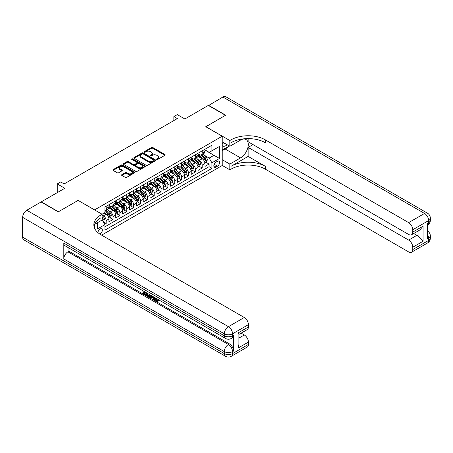 <?xml version="1.0" encoding="UTF-8"?>
<svg xmlns="http://www.w3.org/2000/svg" width="453" height="453" viewBox="0 0 453 453"><rect width="100%" height="100%" fill="white"/><g stroke="black" fill="none" stroke-linecap="round" stroke-linejoin="round"><path stroke-width="0.68" d="M156.8 159.428A0.668 0.385 0 0 0 157.746 159.428L164.898 155.294A0.951 0.549 0 0 0 165.175 154.909A0.951 0.549 0 0 0 164.898 154.518L152.78 147.525A0.951 0.549 0 0 0 151.432 147.525L144.281 151.653A0.668 0.385 0 0 0 145.22 152.197L146.143 151.664A3.046 1.761 0 0 1 150.453 151.664L151.466 152.248A3.046 1.761 0 0 1 152.355 153.488A3.046 1.761 0 0 1 151.466 154.733L150.538 155.266A0.668 0.385 0 0 0 151.483 155.809L152.406 155.277A3.046 1.761 0 0 1 156.715 155.277L157.729 155.86A3.046 1.761 0 0 1 158.618 157.106A3.046 1.761 0 0 1 157.729 158.346L156.8 158.884A0.668 0.385 0 0 0 156.8 159.428L156.8 158.884M99.943 234.122A3.103 1.789 120 0 0 100.124 234.025A3.103 1.789 120 0 0 102.152 231.29A3.103 1.789 120 0 0 101.676 228.799A3.103 1.789 120 0 0 100.124 228.958A3.103 1.789 120 0 0 97.933 232.616M121.874 174.654A0.951 0.549 0 0 0 121.597 175.045A0.951 0.549 0 0 0 121.874 175.43L125.277 177.395A0.951 0.549 0 0 0 126.619 177.395L134.564 172.808A0.951 0.549 0 0 0 134.847 172.417A0.951 0.549 0 0 0 134.564 172.032L122.446 165.034A0.951 0.549 0 0 0 121.098 165.034L113.154 169.62A0.951 0.549 0 0 0 112.876 170.011A0.951 0.549 0 0 0 113.154 170.396L117.265 172.769A0.951 0.549 0 0 0 118.607 172.769L122.01 170.804A0.951 0.549 0 0 0 122.287 170.419A0.951 0.549 0 0 0 122.01 170.028L119.971 168.856A2.548 1.472 0 0 1 119.224 167.814A2.548 1.472 0 0 1 120.798 166.455A2.548 1.472 0 0 1 123.573 166.772L131.551 171.381A2.548 1.472 0 0 1 132.299 172.417A2.548 1.472 0 0 1 130.724 173.776A2.548 1.472 0 0 1 127.95 173.459L126.619 172.689A0.951 0.549 0 0 0 125.277 172.689L121.874 174.654L121.874 175.43M78.176 200.441L94.637 209.869L222.219 136.211L205.758 126.704L225.475 115.317L208.329 105.419L184.835 118.98L177.293 114.626L173.861 116.608L177.293 118.584L64.116 183.929L60.685 181.947L57.254 183.929L57.254 192.638M78.176 200.362L58.454 211.749L41.308 201.845L64.802 188.284L57.254 183.929M146.211 165.305A0.951 0.549 0 0 0 147.559 165.305L155.504 160.719A0.951 0.549 0 0 0 155.781 160.328A0.951 0.549 0 0 0 155.504 159.943L143.386 152.944A0.951 0.549 0 0 0 142.038 152.944L134.094 157.531A0.951 0.549 0 0 0 133.816 157.921A0.951 0.549 0 0 0 134.094 158.312L146.211 165.305M132.038 159.569A0.668 0.385 0 0 1 132.712 159.666L132.712 158.873L145.034 165.985A0.951 0.549 0 0 1 145.317 166.376A0.951 0.549 0 0 1 145.034 166.766L137.089 171.353A0.951 0.549 0 0 1 135.741 171.353L123.624 164.354L123.624 163.578A0.951 0.549 0 0 0 123.346 163.963A0.951 0.549 0 0 0 123.624 164.354M123.624 163.578L127.027 161.613A0.951 0.549 0 0 1 128.369 161.613L133.284 164.45A0.951 0.549 0 0 0 134.632 164.45L136.891 163.148A0.951 0.549 0 0 0 137.168 162.763A0.951 0.549 0 0 0 136.891 162.372L131.772 159.416A0.668 0.385 0 0 1 132.712 158.873M104.739 224.275L106.161 223.454L103.312 221.806M102.112 215.056L103.414 215.809A3.879 2.242 60 0 1 106.161 220.56L108.907 218.975L108.907 221.868L113.018 219.49L109.898 217.689M108.556 210.855L110.277 211.845A3.879 2.242 60 0 1 113.018 216.602L115.764 215.016L115.764 217.904L119.881 215.532L116.761 213.731M115.413 206.891L117.134 207.887A3.879 2.242 60 0 1 119.881 212.638L122.621 211.058L122.621 213.946L126.738 211.568L123.618 209.767M122.27 202.933L123.992 203.929A3.879 2.242 60 0 1 126.738 208.68L129.484 207.095L129.484 209.988L133.595 207.61L130.475 205.809M129.133 198.975L130.855 199.966A3.879 2.242 60 0 1 133.595 204.722L136.342 203.137L136.342 206.024L140.458 203.652L137.338 201.851M135.991 195.011L137.712 196.007A3.879 2.242 60 0 1 140.458 200.758L143.199 199.173L143.199 202.066L147.316 199.688L144.196 197.887M142.848 191.053L144.569 192.049A3.879 2.242 60 0 1 147.316 196.8L150.062 195.215L150.062 198.108L154.173 195.73L151.053 193.929M149.711 187.095L151.432 188.086A3.879 2.242 60 0 1 154.173 192.836L156.919 191.257L156.919 194.144L161.036 191.772L157.916 189.966M156.568 183.131L158.29 184.128A3.879 2.242 60 0 1 161.036 188.878L163.776 187.293L163.776 190.186L167.893 187.808L164.773 186.007M163.425 179.173L165.147 180.169A3.879 2.242 60 0 1 167.893 184.92L170.639 183.335L170.639 186.228L174.75 183.85L171.63 182.049M170.288 175.215L172.01 176.206A3.879 2.242 60 0 1 174.75 180.957L177.497 179.377L177.497 182.265L181.613 179.892L178.493 178.086M177.146 171.251L178.867 172.248A3.879 2.242 60 0 1 181.613 176.998L184.354 175.413L184.354 178.306L188.471 175.928L185.351 174.128M184.003 167.293L185.73 168.284A3.879 2.242 60 0 1 188.471 173.04L191.217 171.455L191.217 174.343L195.328 171.97L192.208 170.169M190.866 163.329L192.587 164.326A3.879 2.242 60 0 1 195.328 169.077L198.074 167.497L198.074 170.385L202.191 168.012L202.191 165.119A3.879 2.242 -120 0 0 199.445 160.368L197.723 159.371M199.071 166.206L202.191 168.012M108.907 218.975A3.879 2.242 -120 0 0 106.161 214.224L104.105 213.035M115.764 215.016A3.879 2.242 -120 0 0 113.018 210.266L108.777 207.814M122.621 211.058A3.879 2.242 -120 0 0 119.881 206.302L115.64 203.856M129.484 207.095A3.879 2.242 -120 0 0 126.738 202.344L122.497 199.892M136.342 203.137A3.879 2.242 -120 0 0 133.595 198.386L129.354 195.934M143.199 199.173A3.879 2.242 -120 0 0 140.458 194.422L136.217 191.976M150.062 195.215A3.879 2.242 -120 0 0 147.316 190.464L143.074 188.012M156.919 191.257A3.879 2.242 -120 0 0 154.173 186.5L149.932 184.054M163.776 187.293A3.879 2.242 -120 0 0 161.036 182.542L156.795 180.096M170.639 183.335A3.879 2.242 -120 0 0 167.893 178.584L163.652 176.132M177.497 179.377A3.879 2.242 -120 0 0 174.75 174.62L170.509 172.174M184.354 175.413A3.879 2.242 -120 0 0 181.613 170.662L177.372 168.216M191.217 171.455A3.879 2.242 -120 0 0 188.471 166.704L184.229 164.252M198.074 167.497A3.879 2.242 -120 0 0 195.328 162.74L191.087 160.294M217.485 161.279L215.973 162.146A3.007 1.738 120 0 0 214.014 164.796A3.007 1.738 120 0 0 214.473 167.208A3.007 1.738 120 0 0 215.973 167.061L217.485 166.189A3.007 1.738 120 0 0 219.45 163.539A3.007 1.738 120 0 0 218.992 161.126A3.007 1.738 120 0 0 217.485 161.279M94.637 228.386L94.637 224.32M101.636 235.135L222.219 165.515L222.219 136.211M102.112 219.886L104.926 224.597L104.926 230.141L211.93 168.363L211.93 162.82L209.184 158.069L204.58 155.413M104.926 224.597L97.384 228.958L97.384 222.74M102.044 214.224L104.926 212.559L104.926 207.015L211.93 145.237L211.93 150.781L219.473 146.427L219.473 158.465L211.93 162.82M108.907 205.351L110.277 206.143A3.879 2.242 60 0 0 112.214 206.336L114.96 204.75A3.879 2.242 -120 0 0 115.764 202.978L115.764 200.758M115.764 201.392L117.134 202.185A3.879 2.242 60 0 0 119.077 202.378L121.817 200.792A3.879 2.242 -120 0 0 122.621 199.014L122.621 196.8M122.621 197.434L123.992 198.227A3.879 2.242 60 0 0 125.934 198.42L128.68 196.834A3.879 2.242 -120 0 0 129.484 195.056L129.484 192.836M129.484 193.471L130.855 194.263A3.879 2.242 60 0 0 132.791 194.456L135.538 192.87A3.879 2.242 -120 0 0 136.342 191.098L136.342 188.878M136.342 189.513L137.712 190.305A3.879 2.242 60 0 0 139.654 190.498L142.395 188.912A3.879 2.242 -120 0 0 143.199 187.134L143.199 184.92M143.199 185.554L144.569 186.347A3.879 2.242 60 0 0 146.512 186.534L149.258 184.954A3.879 2.242 -120 0 0 150.062 183.176L150.062 180.957M150.062 181.591L151.432 182.383A3.879 2.242 60 0 0 153.369 182.576L156.115 180.99A3.879 2.242 -120 0 0 156.919 179.218L156.919 176.998M156.919 177.633L158.29 178.425A3.879 2.242 60 0 0 160.232 178.618L162.972 177.032A3.879 2.242 -120 0 0 163.776 175.254L163.776 173.04M163.776 173.675L165.147 174.462A3.879 2.242 60 0 0 167.089 174.654L169.835 173.074A3.879 2.242 -120 0 0 170.639 171.296L170.639 169.077M170.639 169.711L172.01 170.504A3.879 2.242 60 0 0 173.946 170.696L176.693 169.111A3.879 2.242 -120 0 0 177.497 167.338L177.497 165.119M177.497 165.753L178.867 166.545A3.879 2.242 60 0 0 180.809 166.738L183.55 165.152A3.879 2.242 -120 0 0 184.354 163.374L184.354 161.16M184.354 161.789L185.73 162.582A3.879 2.242 60 0 0 187.667 162.774L190.413 161.194A3.879 2.242 -120 0 0 191.217 159.416L191.217 157.197M191.217 157.831L192.587 158.624A3.879 2.242 60 0 0 194.524 158.816L197.27 157.231A3.879 2.242 -120 0 0 198.074 155.453L198.074 153.239M104.926 226.817L209.048 166.704L209.048 164.048L204.932 166.427L204.932 163.533A3.879 2.242 -120 0 0 202.191 158.782L197.95 156.33M198.074 153.873L199.445 154.666A3.879 2.242 -120 0 0 201.387 154.858A3.879 2.242 -120 0 0 202.191 153.08L202.191 150.86M201.387 154.858L204.127 153.273A3.879 2.242 -120 0 0 204.932 151.495L204.932 149.275M106.161 206.302L106.161 208.522A3.879 2.242 60 0 1 105.356 210.3A3.879 2.242 60 0 1 104.926 210.452M105.356 210.3L108.103 208.714A3.879 2.242 -120 0 0 108.907 206.936L108.907 204.722M113.018 202.344L113.018 204.563A3.879 2.242 60 0 1 112.214 206.336M119.881 198.386L119.881 200.6A3.879 2.242 60 0 1 119.077 202.378M126.738 194.422L126.738 196.642A3.879 2.242 60 0 1 125.934 198.42M133.595 190.464L133.595 192.678A3.879 2.242 60 0 1 132.791 194.456M140.458 186.5L140.458 188.72A3.879 2.242 60 0 1 139.654 190.498M147.316 182.542L147.316 184.762A3.879 2.242 60 0 1 146.512 186.534M154.173 178.584L154.173 180.798A3.879 2.242 60 0 1 153.369 182.576M161.036 174.62L161.036 176.84A3.879 2.242 60 0 1 160.232 178.618M167.893 170.662L167.893 172.882A3.879 2.242 60 0 1 167.089 174.654M174.75 166.704L174.75 168.918A3.879 2.242 60 0 1 173.946 170.696M181.613 162.74L181.613 164.96A3.879 2.242 60 0 1 180.809 166.738M188.471 158.782L188.471 161.002A3.879 2.242 60 0 1 187.667 162.774M195.328 154.824L195.328 157.038A3.879 2.242 60 0 1 194.524 158.816M195.328 169.077L195.328 171.97M188.471 173.04L188.471 175.928M181.613 176.998L181.613 179.892M174.75 180.957L174.75 183.85M167.893 184.92L167.893 187.808M161.036 188.878L161.036 191.772M154.173 192.836L154.173 195.73M147.316 196.8L147.316 199.688M140.458 200.758L140.458 203.652M133.595 204.722L133.595 207.61M126.738 208.68L126.738 211.568M119.881 212.638L119.881 215.532M113.018 216.602L113.018 219.49M106.161 220.56L106.161 223.454M209.184 158.069L213.986 155.3L213.986 149.592L219.473 146.427M204.932 150.068L219.473 158.465M204.932 149.909L209.184 152.367L211.93 150.781M173.861 116.608L173.861 120.566M205.928 162.248L209.048 164.048M209.048 166.704L211.93 168.363M157.066 159.518L157.729 159.139A3.046 1.761 0 0 0 158.618 157.899L158.618 157.106M152.355 153.488L152.355 154.28A3.046 1.761 0 0 1 151.466 155.526L150.804 155.906M164.898 154.518L164.898 155.294L152.78 148.312A0.951 0.549 0 0 0 151.432 148.312L144.547 152.293M155.504 159.943L155.504 160.719L143.386 153.737A0.951 0.549 0 0 0 142.038 153.737L134.105 158.318M153.822 160.605A0.668 0.385 0 0 0 153.822 160.056L143.182 153.918A0.668 0.385 0 0 0 142.242 153.918L141.262 154.479A3.046 1.761 0 0 0 140.373 155.724A3.046 1.761 0 0 0 141.262 156.97L148.539 161.166A3.046 1.761 0 0 0 152.848 161.166L153.822 160.605L153.822 161.393A0.668 0.385 0 0 0 154.014 161.121L154.014 160.328M140.373 155.724L140.373 156.517A3.046 1.761 0 0 0 141.262 157.763L141.262 156.97M153.822 161.393L152.848 161.959A3.046 1.761 0 0 1 148.539 161.959L141.262 157.763M123.635 164.36L127.027 162.406L127.027 161.613M137.168 162.763L137.168 163.55A0.951 0.549 0 0 1 136.891 163.941L134.632 165.243A0.951 0.549 0 0 1 133.284 165.243L128.369 162.406A0.951 0.549 0 0 0 127.027 162.406M132.712 159.666L145.022 166.772M138.386 167.395A2.548 1.472 0 0 0 141.16 167.712A2.548 1.472 0 0 0 142.735 166.353A2.548 1.472 0 0 0 141.987 165.317L139.179 163.692A0.951 0.549 0 0 0 137.831 163.692L135.577 164.994A0.951 0.549 0 0 0 135.294 165.385A0.951 0.549 0 0 0 135.577 165.775L138.386 167.395L138.386 168.188A2.548 1.472 0 0 0 141.16 168.505A2.548 1.472 0 0 0 142.735 167.146L142.735 166.353M135.294 165.385L135.294 166.177A0.951 0.549 0 0 0 135.577 166.562L135.577 165.775M138.386 168.188L135.577 166.562M132.299 172.417L132.299 173.21A2.548 1.472 0 0 1 130.724 174.569A2.548 1.472 0 0 1 127.95 174.252L126.619 173.482A0.951 0.549 0 0 0 125.277 173.482L121.885 175.441M119.224 167.814L119.224 168.607A2.548 1.472 0 0 0 119.971 169.643L119.971 168.856M122.01 170.028L122.01 170.804L119.971 169.643M134.552 172.814L122.446 165.826A0.951 0.549 0 0 0 121.098 165.826L113.171 170.407M204.875 162.854L206.647 161.829L207.332 159.852A2.571 1.484 -120 0 0 206.33 157.44L203.199 153.81M202.57 159.031L198.856 154.728A7.424 4.287 -120 0 0 198.074 153.912M200.532 157.825L198.454 155.419A6.161 3.556 -120 0 0 198.074 155.005M201.036 154.994L204.207 158.663A2.571 1.484 60 0 1 205.124 160.436C205.509 160.951 205.781 160.792 205.945 159.96A2.571 1.484 -120 0 0 205.028 158.188L201.896 154.564M201.223 154.937L204.626 158.878A1.308 0.759 60 0 1 204.96 159.394L205.945 159.96M205.124 160.436L205.311 160.741M222.219 145.549A6.308 3.641 120 0 0 223.657 146.251A6.308 3.641 120 0 0 227.146 144.717M222.219 142.927A4.315 2.492 120 0 0 222.916 143.777A4.315 2.492 120 0 0 223.55 143.969A4.315 2.492 120 0 0 225.113 143.544M229.286 145.951L222.219 150.028M208.533 105.538L222.87 97.021L424.529 213.454A5.821 3.358 120 0 1 427.439 213.165A5.821 5.821 0 0 1 430.35 218.204A5.821 3.358 180 0 1 428.646 220.577L412.768 229.745A5.821 3.358 -120 0 0 408.651 222.621L424.529 213.454A5.821 3.358 60 0 1 428.646 220.577L428.646 222.559L427.615 223.153L427.615 238.991L428.646 238.403L428.646 240.379A5.821 3.358 60 0 1 427.439 243.046L411.562 252.213A5.821 3.358 -120 0 0 412.768 249.546L428.646 240.379A5.821 3.358 0 0 0 430.35 238.006A5.821 5.821 0 0 1 427.439 243.046M208.533 105.3L225.685 115.204L205.826 126.744M222.219 159.694L229.83 164.088L240.566 157.893A10.912 6.302 120 0 0 247.695 148.273A10.912 6.302 120 0 0 246.024 139.53A10.912 6.302 120 0 0 240.566 140.068L229.83 146.268L229.83 140.526L230.996 139.852A24.252 14.003 180 0 1 265.294 139.852L408.651 222.621M229.83 164.088L229.83 169.83L230.996 169.156A24.252 14.003 180 0 1 265.294 169.156L408.651 251.925A5.821 3.358 -120 0 0 411.562 252.213M248.148 156.404L230.996 166.308A24.252 14.003 180 0 1 265.294 166.308L248.148 156.404L248.148 147.418L253.017 144.603M248.148 138.601L248.148 141.795L408.651 234.461A5.821 3.358 -120 0 0 411.562 234.75A5.821 3.358 -120 0 0 412.768 232.083L423.057 226.143L423.057 241.273L418.94 237.157L418.94 230.486M423.057 241.273L412.768 247.213L412.768 249.546M412.768 247.213A5.821 3.358 -120 0 0 408.651 240.084L416.885 235.334A5.821 3.358 60 0 1 418.94 237.157M248.148 147.418L408.651 240.084M222.87 97.021A5.821 3.358 -60 0 1 225.781 96.738L427.439 213.165M222.219 141.874L229.83 146.268M205.826 126.664L229.83 140.526M222.219 165.436L229.83 169.83M412.768 229.745L412.768 232.083M413.714 233.505L416.885 235.334M230.996 139.852L230.996 142.706A24.252 14.003 180 0 1 265.294 142.706L265.294 139.852M411.562 234.75L419.976 229.892L423.057 226.143M228.227 146.562A10.912 6.302 -60 0 1 225.203 149.02L222.219 150.741M155.56 298.029L156.834 300.69L157.31 300.86M155.068 297.768L156.285 301.007L157.083 301.109L157.989 300.169L158.567 300.656L157.536 301.743L156.336 301.585C155.073 300.73 154.439 299.541 154.433 298.012L154.479 297.428M151.71 297.389L150.894 298.385L150.277 298.029L151.319 295.605M153.929 297.117L154.75 299.977L154.201 300.294L153.584 299.937L153.12 298.204L151.364 297.191L150.894 298.385M144.06 292.242L144.06 293.255L146.483 294.654L146.483 295.203L145.934 295.52L142.927 293.782L142.927 290.764M146.223 292.661L145.673 293.176L143.51 291.925L143.51 293.572L144.06 293.255M63.805 243.114L224.309 335.781A5.821 3.358 120 0 0 225.515 338.442L65.011 245.775A5.821 3.358 -60 0 1 63.805 243.114L63.805 258.952A5.821 3.358 -60 0 1 67.922 251.823L68.952 251.228L229.456 343.895A5.821 3.358 60 0 1 233.572 351.024L233.572 335.186A5.821 3.358 60 0 1 232.366 337.847L231.336 338.442A5.821 3.358 -120 0 0 232.542 335.781L233.572 335.186M68.952 251.228L68.952 248.051M150.062 294.88L150.102 295.526L150.639 295.214L150.085 296.777L149.535 297.094L146.727 295.979L146.727 292.955M58.25 211.868L78.109 200.402L102.112 214.263L100.945 214.937A24.252 14.003 -0 0 0 93.845 224.835A24.252 14.003 -0 0 0 100.945 234.739L244.303 317.502A5.821 3.358 60 0 1 248.42 324.631L232.542 333.799L232.542 335.781A5.821 3.358 -0 0 1 224.309 335.781L224.309 333.799L22.65 217.372A5.821 3.358 -60 0 1 26.767 210.243L41.098 201.964L58.25 211.868M102.112 214.263L102.112 220.005L94.53 224.382M238.131 332.91L238.986 334.195L238.986 344.371L238.131 348.034L238.131 332.91L248.42 326.97L248.42 324.631M248.42 326.97A5.821 3.358 60 0 1 247.213 329.631L238.986 334.382M22.65 237.174L224.309 353.6A5.821 3.358 120 0 0 225.515 356.262L23.856 239.835A5.821 3.358 -60 0 1 22.65 237.174L22.65 217.372M241.138 333.142L244.303 334.965A5.821 3.358 60 0 1 248.42 342.094L238.131 348.034M233.572 351.024L232.542 351.619L232.542 353.6L248.42 344.433L248.42 342.094M248.42 344.433A5.821 3.358 60 0 1 247.213 347.094L231.336 356.262A5.821 3.358 -120 0 0 232.542 353.6A5.821 3.358 -0 0 1 224.309 353.6L224.309 351.619L63.805 258.952M100.945 214.937L100.945 217.785A24.252 14.003 -0 0 0 93.969 226.262M143.51 293.572L145.934 294.971L146.483 294.654M145.934 294.971L145.934 295.52M143.51 291.098L145.917 292.485M145.673 292.627L145.673 293.176M150.102 295.526L149.535 297.094M147.31 293.289L147.31 295.764L148.154 296.256L149.128 296.477L149.484 294.546M147.859 293.606L147.859 295.447L149.677 296.16M147.31 295.764L147.859 295.447M148.154 296.256L148.703 295.939M153.165 296.67L154.201 300.294M151.863 295.922L151.54 296.743L152.944 297.553L152.621 296.358M152.208 296.12L152.74 296.806M151.54 296.743L152.089 296.426M156.285 301.007L156.834 300.69M155.011 298.346L155.538 298.04M157.44 300.486L158.018 300.973L158.567 300.656M158.018 300.973L157.536 301.743M198.018 166.817L199.79 165.792L200.475 163.81A2.571 1.484 -120 0 0 199.473 161.398L196.342 157.769M195.713 162.995L191.993 158.692A7.424 4.287 -120 0 0 191.217 157.876M193.674 161.783L191.596 159.377A6.161 3.556 -120 0 0 191.217 158.963M194.178 158.958L197.349 162.627A2.571 1.484 60 0 1 198.261 164.394C198.652 164.915 198.924 164.756 199.088 163.918A2.571 1.484 -120 0 0 198.171 162.151L195.033 158.522M194.365 158.895L197.768 162.837A1.308 0.759 60 0 1 198.097 163.352L199.088 163.918M198.261 164.394L198.448 164.699M191.155 170.775L192.927 169.75L193.612 167.769A2.571 1.484 -120 0 0 192.616 165.356L189.479 161.727M188.85 166.953L185.135 162.65A7.424 4.287 -120 0 0 184.354 161.834M186.812 165.747L184.733 163.34A6.161 3.556 -120 0 0 184.354 162.927M187.316 162.916L190.487 166.585A2.571 1.484 60 0 1 191.404 168.357C191.789 168.873 192.066 168.714 192.225 167.882A2.571 1.484 -120 0 0 191.313 166.109L188.176 162.48M187.502 162.854L190.911 166.8A1.308 0.759 60 0 1 191.24 167.31L192.225 167.882M191.404 168.357L191.591 168.663M184.297 174.733L186.07 173.714L186.755 171.732A2.571 1.484 -120 0 0 185.753 169.32L182.621 165.69M181.993 170.911L178.278 166.608A7.424 4.287 -120 0 0 177.497 165.792M179.954 169.705L177.876 167.299A6.161 3.556 -120 0 0 177.497 166.885M180.458 166.874L183.629 170.543A2.571 1.484 60 0 1 184.547 172.316C184.932 172.831 185.203 172.672 185.368 171.84A2.571 1.484 -120 0 0 184.45 170.068L181.319 166.444M180.645 166.817L184.048 170.758A1.308 0.759 60 0 1 184.382 171.274L185.368 171.84M184.547 172.316L184.733 172.621M177.44 178.697L179.212 177.672L179.898 175.69A2.571 1.484 -120 0 0 178.895 173.278L175.764 169.649M175.135 174.875L171.415 170.571A7.424 4.287 -120 0 0 170.639 169.756M173.097 173.663L171.019 171.257A6.161 3.556 -120 0 0 170.639 170.843M173.601 170.838L176.772 174.507A2.571 1.484 60 0 1 177.684 176.274C178.074 176.795 178.346 176.636 178.51 175.804A2.571 1.484 -120 0 0 177.593 174.031L174.456 170.402M173.788 170.775L177.191 174.716A1.308 0.759 60 0 1 177.519 175.232L178.51 175.804M177.684 176.274L177.87 176.579M170.577 182.655L172.35 181.63L173.035 179.654A2.571 1.484 -120 0 0 172.038 177.236L168.901 173.612M168.273 178.833L164.558 174.53A7.424 4.287 -120 0 0 163.776 173.714M166.234 177.627L164.156 175.22A6.161 3.556 -120 0 0 163.776 174.807M166.738 174.796L169.909 178.465A2.571 1.484 60 0 1 170.826 180.237C171.211 180.753 171.489 180.594 171.647 179.762A2.571 1.484 -120 0 0 170.736 177.989L167.599 174.36M166.925 174.733L170.334 178.68A1.308 0.759 60 0 1 170.662 179.19L171.647 179.762M170.826 180.237L171.013 180.543M163.72 186.613L165.492 185.594L166.177 183.612A2.571 1.484 -120 0 0 165.175 181.2L162.044 177.57M161.415 182.791L157.701 178.488A7.424 4.287 -120 0 0 156.919 177.672M159.377 181.585L157.299 179.178A6.161 3.556 -120 0 0 156.919 178.765M159.881 178.754L163.052 182.423A2.571 1.484 60 0 1 163.969 184.195C164.354 184.716 164.626 184.558 164.79 183.72A2.571 1.484 -120 0 0 163.873 181.953L160.741 178.323M160.068 178.697L163.471 182.638A1.308 0.759 60 0 1 163.805 183.154L164.79 183.72M163.969 184.195L164.156 184.501M156.863 190.577L158.635 189.552L159.32 187.57A2.571 1.484 -120 0 0 158.318 185.158L155.186 181.528M154.558 186.755L150.838 182.451A7.424 4.287 -120 0 0 150.062 181.636M152.519 185.549L150.441 183.137A6.161 3.556 -120 0 0 150.062 182.723M153.023 182.718L156.194 186.387A2.571 1.484 60 0 1 157.106 188.159C157.497 188.674 157.769 188.516 157.933 187.684A2.571 1.484 -120 0 0 157.015 185.911L153.878 182.282M153.21 182.655L156.613 186.602A1.308 0.759 60 0 1 156.942 187.112L157.933 187.684M157.106 188.159L157.293 188.459M150 194.535L151.772 193.51L152.457 191.534A2.571 1.484 -120 0 0 151.461 189.116L148.324 185.492M147.695 190.713L143.98 186.41A7.424 4.287 -120 0 0 143.199 185.594M145.656 189.507L143.578 187.1A6.161 3.556 -120 0 0 143.199 186.687M146.16 186.676L149.331 190.345A2.571 1.484 60 0 1 150.249 192.117C150.634 192.633 150.911 192.474 151.07 191.642A2.571 1.484 -120 0 0 150.158 189.869L147.021 186.24M146.347 186.613L149.756 190.56A1.308 0.759 60 0 1 150.085 191.07L151.07 191.642M150.249 192.117L150.436 192.423M143.142 198.493L144.915 197.474L145.6 195.492A2.571 1.484 -120 0 0 144.598 193.08L141.466 189.45M140.838 194.671L137.123 190.373A7.424 4.287 -120 0 0 136.342 189.552M138.799 193.465L136.721 191.058A6.161 3.556 -120 0 0 136.342 190.645M139.303 190.634L142.474 194.309A2.571 1.484 60 0 1 143.391 196.075C143.777 196.596 144.048 196.438 144.213 195.6A2.571 1.484 -120 0 0 143.295 193.833L140.164 190.203M139.49 190.577L142.893 194.518A1.308 0.759 60 0 1 143.227 195.033L144.213 195.6M143.391 196.075L143.578 196.381M136.285 202.457L138.057 201.432L138.743 199.45A2.571 1.484 -120 0 0 137.74 197.038L134.609 193.408M133.98 198.635L130.26 194.331A7.424 4.287 -120 0 0 129.484 193.516M131.942 197.429L129.864 195.022A6.161 3.556 -120 0 0 129.484 194.603M132.446 194.597L135.617 198.267A2.571 1.484 60 0 1 136.529 200.039C136.919 200.554 137.191 200.396 137.355 199.563A2.571 1.484 -120 0 0 136.438 197.791L133.301 194.161M132.633 194.535L136.036 198.482A1.308 0.759 60 0 1 136.364 198.992L137.355 199.563M136.529 200.039L136.715 200.339M129.422 206.415L131.194 205.39L131.88 203.414A2.571 1.484 -120 0 0 130.883 200.996L127.746 197.372M127.117 202.593L123.403 198.289A7.424 4.287 -120 0 0 122.621 197.474M125.079 201.387L123.001 198.98A6.161 3.556 -120 0 0 122.621 198.567M125.583 198.556L128.754 202.225A2.571 1.484 60 0 1 129.671 203.997C130.056 204.513 130.334 204.354 130.492 203.522A2.571 1.484 -120 0 0 129.581 201.749L126.444 198.125M125.77 198.499L129.179 202.44A1.308 0.759 60 0 1 129.507 202.95L130.492 203.522M129.671 203.997L129.858 204.303M122.565 210.379L124.337 209.354L125.022 207.372A2.571 1.484 -120 0 0 124.02 204.96L120.889 201.33M120.26 206.557L116.546 202.253A7.424 4.287 -120 0 0 115.764 201.438M118.222 205.345L116.144 202.938A6.161 3.556 -120 0 0 115.764 202.525M118.726 202.514L121.897 206.189A2.571 1.484 60 0 1 122.814 207.955C123.199 208.476 123.471 208.318 123.635 207.48A2.571 1.484 -120 0 0 122.718 205.713L119.586 202.083M118.913 202.457L122.316 206.398A1.308 0.759 60 0 1 122.65 206.913L123.635 207.48M122.814 207.955L123.001 208.261M115.708 214.337L117.48 213.312L118.165 211.33A2.571 1.484 -120 0 0 117.163 208.918L114.031 205.288M113.403 210.515L109.683 206.211A7.424 4.287 -120 0 0 108.907 205.396M111.364 209.309L109.286 206.902A6.161 3.556 -120 0 0 108.907 206.489M111.868 206.477L115.039 210.147A2.571 1.484 60 0 1 115.951 211.919C116.342 212.434 116.614 212.276 116.778 211.443A2.571 1.484 -120 0 0 115.86 209.671L112.723 206.041M112.055 206.415L115.458 210.362A1.308 0.759 60 0 1 115.787 210.871L116.778 211.443M115.951 211.919L116.138 212.225M108.845 218.295L110.617 217.276L111.302 215.294A2.571 1.484 -120 0 0 110.306 212.882L107.168 209.252M106.54 214.473L104.903 212.576M104.501 213.267L104.235 212.961M105.005 210.435L108.176 214.105A2.571 1.484 60 0 1 109.094 215.877C109.479 216.392 109.756 216.234 109.915 215.401A2.571 1.484 -120 0 0 109.003 213.629L105.866 210.005M105.192 210.379L108.601 214.32A1.308 0.759 60 0 1 108.93 214.835L109.915 215.401M109.094 215.877L109.281 216.183M103.176 221.568L103.76 221.234L104.445 219.252A2.571 1.484 -120 0 0 103.443 216.84L102.112 215.3M102.112 219.433A2.571 1.484 60 0 1 102.236 219.835C102.621 220.356 102.893 220.198 103.058 219.365A2.571 1.484 -120 0 0 102.14 217.593L102.112 217.559M102.236 219.835L102.423 220.141M103.414 215.809L106.161 214.224M110.277 211.845L113.018 210.266M117.134 207.887L119.881 206.302M123.992 203.929L126.738 202.344M130.855 199.966L133.595 198.386M137.712 196.007L140.458 194.422M144.569 192.049L147.316 190.464M151.432 188.086L154.173 186.5M158.29 184.128L161.036 182.542M165.147 180.169L167.893 178.584M172.01 176.206L174.75 174.62M178.867 172.248L181.613 170.662M185.73 168.284L188.471 166.704M192.587 164.326L195.328 162.74M199.445 160.368L202.191 158.782M202.191 153.08L204.932 151.495M106.161 208.522L108.907 206.936M113.018 204.563L115.764 202.978M119.881 200.6L122.621 199.014M126.738 196.642L129.484 195.056M133.595 192.678L136.342 191.098M140.458 188.72L143.199 187.134M147.316 184.762L150.062 183.176M154.173 180.798L156.919 179.218M161.036 176.84L163.776 175.254M167.893 172.882L170.639 171.296M174.75 168.918L177.497 167.338M181.613 164.96L184.354 163.374M188.471 161.002L191.217 159.416M195.328 157.038L198.074 155.453M202.191 165.119L204.932 163.533M214.195 164.286L217.485 166.189M213.85 165.832L215.973 167.061M157.729 159.139L157.729 158.346M150.538 155.809L150.538 155.266M151.466 155.526L151.466 154.733M144.281 152.197L144.281 151.653M151.432 148.312L151.432 147.525M152.78 148.312L152.78 147.525M134.094 158.312L134.094 157.531M142.038 153.737L142.038 152.944M143.386 153.737L143.386 152.944M148.539 161.959L148.539 161.166M152.848 161.959L152.848 161.166M128.369 162.406L128.369 161.613M133.284 165.243L133.284 164.45M134.632 165.243L134.632 164.45M136.891 163.941L136.891 163.148M145.034 166.766L145.034 165.985M125.277 173.482L125.277 172.689M126.619 173.482L126.619 172.689M127.95 174.252L127.95 173.459M113.154 170.396L113.154 169.62M121.098 165.826L121.098 165.034M122.446 165.826L122.446 165.034M134.564 172.808L134.564 172.032M204.484 161.534L207.315 159.903M198.856 154.728L199.207 154.524M205.028 158.188L206.33 157.44M202.978 159.371L204.207 158.663M230.996 166.308L230.996 169.156M265.294 166.308L265.294 169.156M427.615 234.665A5.821 3.358 60 0 1 428.646 238.403A5.821 3.358 180 0 0 430.35 236.024A5.821 5.821 0 0 0 427.615 231.092M428.646 222.559A5.821 3.358 60 0 1 427.615 225.107A5.821 5.821 0 0 0 430.35 220.186A5.821 3.358 0 0 1 428.646 222.559M225.203 149.02L240.566 157.893M26.767 210.243L228.425 326.67L244.303 317.502M67.922 251.823L228.425 344.49L229.456 343.895M238.986 338.04L244.303 334.965M228.425 326.67A5.821 3.358 120 0 0 224.309 333.799A5.821 3.358 180 0 0 232.542 333.799A5.821 3.358 -120 0 0 228.425 326.67M228.425 344.49A5.821 3.358 120 0 0 224.309 351.619A5.821 3.358 180 0 0 232.542 351.619A5.821 3.358 -120 0 0 228.425 344.49M197.621 165.498L200.458 163.861M191.993 158.692L192.349 158.488M198.171 162.151L199.473 161.398M196.121 163.335L197.349 162.627M190.764 169.456L193.601 167.82M185.135 162.65L185.487 162.446M191.313 166.109L192.616 165.356M189.263 167.293L190.487 166.585M183.907 173.42L186.738 171.783M178.278 166.608L178.629 166.404M184.45 170.068L185.753 169.32M182.4 171.251L183.629 170.543M177.044 177.378L179.881 175.741M171.415 170.571L171.772 170.368M177.593 174.031L178.895 173.278M175.543 175.215L176.772 174.507M170.186 181.336L173.023 179.699M164.558 174.53L164.909 174.326M170.736 177.989L172.038 177.236M168.686 179.173L169.909 178.465M163.329 185.3L166.16 183.663M157.701 178.488L158.052 178.284M163.873 181.953L165.175 181.2M161.823 183.131L163.052 182.423M156.466 189.258L159.303 187.621M150.838 182.451L151.194 182.248M157.015 185.911L158.318 185.158M154.966 187.095L156.194 186.387M149.609 193.216L152.44 191.579M143.98 186.41L144.331 186.206M150.158 189.869L151.461 189.116M148.108 191.053L149.331 190.345M142.752 197.18L145.583 195.543M137.123 190.373L137.474 190.169M143.295 193.833L144.598 193.08M141.245 195.017L142.474 194.309M135.889 201.138L138.726 199.501M130.26 194.331L130.617 194.127M136.438 197.791L137.74 197.038M134.388 198.975L135.617 198.267M129.031 205.096L131.863 203.459M123.403 198.289L123.754 198.086M129.581 201.749L130.883 200.996M127.531 202.933L128.754 202.225M122.174 209.06L125.005 207.423M116.546 202.253L116.897 202.049M122.718 205.713L124.02 204.96M120.668 206.896L121.897 206.189M115.311 213.018L118.148 211.381M109.683 206.211L110.039 206.007M115.86 209.671L117.163 208.918M113.811 210.855L115.039 210.147M108.454 216.976L111.285 215.345M109.003 213.629L110.306 212.882M106.953 214.813L108.176 214.105M102.508 220.413L104.428 219.303M102.14 217.593L103.443 216.84M102.112 218.816L103.058 219.365M430.35 236.024L430.35 238.006M430.35 218.204L430.35 220.186M225.515 338.442A5.821 5.821 0 0 0 231.336 338.442M225.515 356.262A5.821 5.821 0 0 0 231.336 356.262"/></g></svg>
